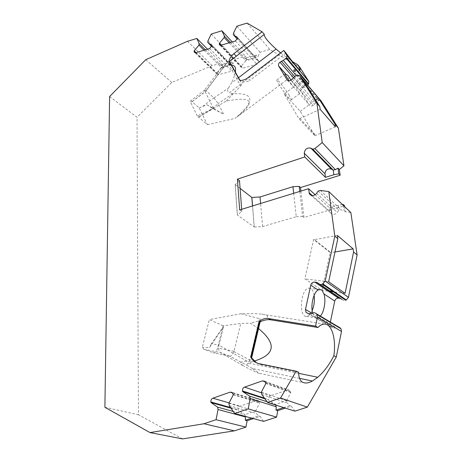 <?xml version="1.0" encoding="UTF-8"?>
<svg xmlns="http://www.w3.org/2000/svg" width="462" height="462" viewBox="0 0 462 462"><rect width="100%" height="100%" fill="white"/><g stroke="black" fill="none" stroke-linecap="round" stroke-linejoin="round"><path stroke-width="0.35" stroke-dasharray="2.31 1.73" d="M288.802 94.716C290.742 97.84 291.551 99.561 291.222 99.873L288.958 98.013C284.321 93.087 275.577 79.914 276.934 79.926C277.61 79.268 284.852 88.323 288.802 94.716M284.194 93.913L300.219 111.336L314.928 135.776L299.053 118.873L284.194 93.913L303.055 79.955M197.245 115.962L190.858 102.697L190.529 100.924L192.019 101.675L199.186 107.917L207.374 124.7L197.245 115.962L213.502 108.27L198.481 117.013M199.186 107.917L206.924 104.724L223.724 114.31L218.208 103.598L213.883 97.869L206.185 90.795L192.019 101.675M207.374 124.7L235.106 118.376M292.469 61.625L281.179 53.396L229.198 92.845L232.704 93.665C254.712 92.787 255.509 101.028 235.106 118.37L237.243 116.788C256.295 101.363 252.645 96.125 226.299 101.062L198.568 117.198M206.924 104.724L212.364 108.293L223.724 114.31M331.641 291.591L322.049 290.35L304.874 278.881L313.588 239.564L330.139 252.593L323.227 284.835M328.655 281.768L304.874 278.881M345.091 293.335L333.431 291.822M322.049 290.35L322.903 286.371M314.102 295.38C313.548 292.03 312.474 289.795 310.874 288.675L309.026 288.161C300.849 287.82 298.192 317.394 306.502 316.372C308.645 316.181 310.539 314.258 312.173 310.614M223.106 325.797L209.344 319.583L202.304 347.349L203.95 349.289L213.548 352.893C215.35 352.743 216.695 351.132 217.585 348.059L223.106 325.797L240.748 323.481L250.421 323.181L258.547 328.557M251.345 357.236L251.38 359.078C251.166 360.62 250.525 361.365 249.457 361.307L247.106 361.203C239.986 361.353 238.918 362.999 243.907 366.141L220.553 352.593C218.699 351.045 218.162 348.562 218.948 345.143L211.388 343.688L223.527 326.669L209.581 347.516L202.304 347.349M211.388 343.688L209.581 347.516M252.512 205.971L254.239 227.009L237.329 215.021L235.152 184.569L240.084 188.38M254.239 227.009L252.575 205.954M109.604 96.546L137.035 117.313L171.766 82.45L212.22 65.633L221.321 63.08L222.823 66.389L233.183 63.513L235.273 59.171L245.553 56.289L247.176 59.633L257.94 56.653L260.054 52.223L269.866 49.474L299.907 67.371M145.744 59.702L171.766 82.45M307.715 85.204L302.31 87.919C301.033 88.981 300.595 90.136 300.981 91.384L309.453 105.157C310.349 106.266 311.579 106.341 313.149 105.382L318.543 100.52L321.044 100.883M300.918 191.072L303.979 217.475L344.531 205.729M344.669 206.687L345.397 211.746L350.86 212.578M342.146 299.463C343.11 300.525 344.311 300.791 345.738 300.254M330.365 322.06L329.983 323.902L330.538 326.611L332.421 327.76L334.153 328.037L338.126 327.073M339.05 327.235L338.606 327.119M294.947 411.163L291.256 406.196L285.406 408.119M263.6 421.356L260.141 416.429L253.505 418.612M182.554 438.9L138.433 414.743L137.035 117.313M104.891 407.293L138.433 414.743M261.844 394.56L287.404 403.066L286.613 400.727L275.491 404.429L275.681 405.024M291.256 406.196L289.582 405.648L287.404 403.066M289.582 405.648L283.714 407.582M266.984 401.697L275.496 404.423L268.641 400.028L264.911 398.822M286.613 400.727L290.841 392.55L289.732 390.39L287.526 390.02L270.42 395.824C268.948 396.5 268.318 397.718 268.52 399.468L268.641 400.028M265.852 383.512L290.841 392.55M261.348 392.146L286.631 400.721M298.654 373.348L248.62 363.109L254.435 361.007M249.457 361.307L259.482 318.693L241.043 313.744C249.399 313.496 255.913 313.577 260.574 313.998C272.592 315.459 269.207 318.52 250.421 323.181M259.482 318.693C260.487 318.953 260.782 319.652 260.36 320.795L259.592 322.112M299.486 378.338L252.356 368.497L259.251 373.308C259.309 373.827 254.192 371.442 243.907 366.141M298.666 372.268L260.591 364.512L257.894 363.432M255.96 362.272L260.591 364.512M248.62 363.109C246.795 363.917 246.644 364.864 248.175 365.962L229.591 356.138L212.988 352.777M252.356 368.497L248.452 366.135M203.95 349.289L220.64 352.627L229.504 356.11M241.043 313.744L209.344 319.583M247.106 361.203L218.948 345.143L223.527 326.669M229.591 356.138L229.966 356.225C231.341 356.069 232.657 354.527 233.922 351.611L240.748 323.481M334.979 251.992L330.139 252.593M337.37 235.441L314.495 239.645L331.017 252.679M314.495 239.645L313.588 239.564M312.659 312.959L312.936 313.842L316.095 317.677L317.423 318.006L320.351 316.089M325.826 319.352L325.531 319.334M324.936 319.225L323.874 318.872C323.348 318.399 323.614 318.33 324.671 318.664M239.518 180.821L235.152 184.569M299.769 191.43L302.633 216.372L303.979 217.475M254.302 226.992L262.607 226.536L296.269 216.718L293.676 193.301M296.269 216.718L302.633 216.372M239.668 209.927L241.805 211.475L237.329 215.021M315.194 194.756L329.533 207.79L330.353 212.624C332.363 215.13 334.684 215.032 337.312 212.329L338.819 210.17L341.06 209.8L344.04 210.464L345.397 211.746M342.434 204.556L338.138 205.284L329.533 207.79M343.312 205.394L344.04 210.464M320.305 190.425L341.06 209.8M338.138 205.284L338.819 210.17M318.174 191.072L338.808 210.164M241.805 211.475L241.649 209.321M237.393 214.997L235.222 184.546M262.607 226.536L260.585 203.488M303.869 87.035C303.39 85.689 303.829 85.372 305.168 86.076C305.503 87.341 305.07 87.659 303.869 87.035M287.56 80.44L297.788 91.511L309.453 105.157M293.901 87.595L289.073 80.856M301.103 91.62L290.991 80.099C296.558 87.647 299.399 92.198 299.526 93.769L299.336 93.734M335.372 126.831L314.928 135.776M300.219 111.336L315.69 100.087M320.16 109.327L299.053 118.873M299.809 118.324L315.662 135.256M213.502 108.27L205.163 91.73L190.852 102.691M226.299 101.062L240.714 85.99L227.812 62.52L225.993 63.947L205.163 91.73L204.637 90.078L206.185 90.795M238.484 77.72L231.277 83.218L228.528 87.999C227.212 90.39 227.437 92.007 229.198 92.845M225.993 63.947L221.125 68.261C220.767 68.826 221.512 68.653 223.354 67.741C226.75 66.043 229.487 65.194 231.566 65.2M235.366 72.078C234.829 75.04 233.466 78.754 231.277 83.218M227.812 62.52L229.522 61.504M285.961 53.032L249.884 80.353L247.574 77.968M240.714 85.99C241.776 84.783 241.586 83.033 240.153 80.74C244.103 82.213 247.349 82.086 249.884 80.353M281.179 53.396L280.59 52.899M247.037 23.1L269.866 49.474M239.899 80.284L240.153 80.74L239.657 80.238M187.48 41.309L212.22 65.633M207.536 49.191L221.321 63.08M260.054 52.223L236.879 26.207M235.273 59.171L211.267 34.038M232.219 41.926L245.553 56.289M205.382 49.827L221.754 66.228L221.408 67.498L229.972 65.13L230.336 63.848L231.693 61.977L233.183 63.513M222.823 66.389L221.31 64.871L221.754 66.228M221.31 64.871L231.693 61.977M207.923 40.864L230.336 63.848M211.735 46.5L229.966 65.136L234.026 68.226L211.885 45.547M221.413 67.498L216.811 72.932L216.961 74.209L218.561 74.723L231.884 71.108L234.026 68.226M195.998 52.593L216.811 72.932M204.065 50.214L221.396 67.504M233.506 33.166L255.145 56.959L256.502 55.059L257.94 56.653M256.502 55.059L245.715 58.068L246.234 59.431L245.917 60.718L254.81 58.258L255.145 56.959M245.715 58.068L247.176 59.633M230.399 42.458L246.234 59.431M229.14 42.833L245.905 60.724M221.055 45.207L241.204 66.262L241.337 67.481L243.064 68.07L256.912 64.31L259.101 61.371L254.816 58.258L237.445 39.23M245.917 60.718L241.204 66.262M237.739 37.89L259.101 61.371M251.709 418.127L258.368 415.933L256.289 413.38L255.544 411.07L244.825 414.639L245.357 416.401M258.368 415.933L260.141 416.429M229.302 405.676L256.289 413.38M228.869 403.291L255.561 411.065M233.322 394.814L259.725 403.037L259.609 402.477L258.466 400.727L256.589 400.514L240.096 406.104C238.669 406.762 238.046 407.958 238.219 409.69L238.323 410.244L244.825 414.639L233.195 411.428M255.544 411.07L259.725 403.037M231.006 408.194L238.323 410.244M232.704 93.665L218.208 103.598M264.414 398.128L268.52 399.468M261.486 392.816L270.42 395.824M265.332 381.918L287.526 390.02M265.725 382.917L290.714 391.984M233.922 351.611L252.622 361.457M234.032 351.287L217.585 348.059M318.543 283.402L319.975 284.378M329.47 290.841L330.653 291.643M312.017 313.3L312.936 313.842M318.919 317.371L329.983 323.902M312.087 313.253L336.348 327.575M309.783 313.773L334.153 328.037M307.969 313.496L332.421 327.76M316.603 193.347L337.312 212.329M312.376 195.651L330.035 211.544M297.21 74.804L319.08 100.421M296.644 74.919L318.543 100.52M293.763 77.333L315.8 102.778M292.4 79.054L314.507 104.395M290.979 80.105L313.149 105.382M293.532 77.795L302.31 87.919M294.427 76.27L303.632 86.943M295.934 75.144L305.457 86.255M211.85 45.952L233.997 68.619M209.638 48.574L231.884 71.108M195.928 52.61L218.561 74.723M195.64 52.674L216.782 73.319M237.711 38.3L259.078 61.769M235.441 40.974L256.912 64.31M221.165 45.178L243.064 68.07M220.692 45.264L241.181 66.655M213.958 97.95L228.528 87.999M212.364 108.293L218.324 103.777M202.743 106.364L213.883 97.869M223.354 67.741L206.116 90.737M230.555 407.53L238.219 409.69M229.077 402.899L240.096 406.104M232.686 392.983L256.589 400.514M233.212 394.219L259.609 402.477M289.732 390.39L264.726 381.237M324.255 324.064L260.574 313.998M305.411 383.085L259.251 373.308M248.175 365.962L229.718 356.179M229.966 356.208L213.548 352.893M306.502 316.372L317.423 318.052M309.026 288.161L319.883 289.558M330.538 326.611L308.09 313.513M330.353 212.624L311.221 195.443M291.048 80.059L300.981 91.384M285.175 73.758L276.934 79.926M299.526 93.769L291.222 99.873M231.283 59.817L228.563 61.925M300.115 69.935L299.526 70.374M299.468 70.415L237.243 116.788M216.961 74.209L194.739 52.547M241.337 67.481L219.866 45.097M204.643 90.073L190.529 100.924M221.032 68.185L204.637 90.078M260.366 320.795L260.123 321.823M251.686 357.779L251.38 359.078M258.466 400.727L232.045 392.382"/><path stroke-width="0.69" d="M353.135 248.862L353.586 251.975L345.091 293.335L328.655 281.768L337.814 238.669L337.37 235.441L353.135 248.862L334.979 251.992M333.431 291.822L331.641 291.591M322.903 286.371L323.227 284.835M312.173 310.614L313.3 307.403C314.391 303.274 314.662 299.266 314.102 295.38M252.512 205.971L251.813 197.436L260.019 196.974L292.943 186.688L299.18 186.353L300.508 187.537L300.918 191.072M240.084 188.38L251.813 197.436M252.575 205.954L251.877 197.418M317.446 317.296L316.938 314.472L316.008 313.502L340.09 327.853L340.985 328.771L341.51 331.445L317.446 317.296L315.558 326.137L268.307 318.526C264.899 318.081 261.81 319.184 259.038 321.835L250.774 356.999L253.834 361.469L257.894 363.432L296.119 371.2L280.555 398.036L267.51 402.419L261.844 394.56L261.348 392.146L265.852 383.512L264.726 381.237L262.433 380.861L244.548 387.116C243.006 387.843 242.331 389.131 242.521 390.985L242.637 391.574L249.676 396.153L250.15 398.556L248.233 408.887L234.581 413.473L229.302 405.676L228.869 403.291L233.322 394.814L232.045 392.382L230.099 392.169L212.89 398.186C211.405 398.891 210.736 400.156 210.886 401.98L210.984 402.569L217.642 407.143L218.058 409.517L216.049 419.698L203.967 423.752L149.988 432.582L104.891 407.293L109.604 96.546L145.744 59.702L187.48 41.309L196.864 38.438L199.093 43.526L198.949 45.114L194.161 50.803L194.294 52.114L195.928 52.61L209.638 48.574L211.885 45.547L207.79 42.464L207.923 40.864L211.267 34.038L221.887 30.792L224.313 35.932L224.185 37.549L219.283 43.359L219.398 44.612L221.165 45.178L235.441 40.974L237.739 37.89L233.391 34.789L233.506 33.166L236.879 26.207L247.037 23.1L262.087 31.797L233.888 53.661C231.347 55.7 229.724 58.148 229.031 60.996L239.657 80.238C242.232 80.694 244.872 79.938 247.574 77.968L283.801 50.456L286.931 55.509L286.613 57.831L308.645 83.882L308.772 81.37L299.907 67.371L297.707 64.732C299.659 67.983 300.456 69.716 300.115 69.935C298.7 69.491 293.982 63.86 285.961 53.032L283.801 50.456M316.008 313.502C314.824 312.531 313.513 312.451 312.087 313.253L309.783 313.773L307.969 313.496L306.011 312.3L305.469 309.436L312.017 313.3M286.613 57.831L283.275 60.378L279.989 62.185C278.655 63.323 278.176 64.536 278.563 65.823L287.145 79.966C288.057 81.098 289.339 81.145 290.979 80.105L296.644 74.919L299.578 75.629L316.909 103.292L322.205 142.585L314.899 148.556L312.838 149.238L310.897 148.187C307.068 147.43 304.856 149.116 304.262 153.24L304.712 156.976L237.416 179.164L239.668 209.927L308.558 188.721L309.355 193.769C311.417 196.362 313.831 196.223 316.603 193.347L318.174 191.072L320.305 190.425L328.805 191.586L334.806 236.134L325.19 281.087L322.297 284.199C320.795 284.783 319.542 284.517 318.543 283.402L316.609 282.322L314.807 282.103C312.774 282.068 311.434 283.096 310.776 285.193L305.469 309.436M286.313 58.351L308.362 84.373L308.645 83.882M308.362 84.373L307.715 85.204M321.044 100.883L338.398 128.147L343.953 165.8L339.316 169.514L340.142 175.242L300.508 187.537M342.434 204.556L343.174 204.435L344.531 205.729L344.669 206.687M328.805 191.586L350.86 212.578L357.109 254.949L348.464 297.349L325.19 281.087M322.926 283.911L346.338 299.994L348.464 297.349M346.338 299.994L345.738 300.254L322.297 284.199M330.653 291.643L342.146 299.463L340.286 298.417L338.559 298.186C336.625 298.129 335.354 299.087 334.748 301.062L330.365 322.06M340.09 327.853L339.05 327.235M338.606 327.119L338.126 327.073M341.51 331.445L336.301 356.964L307.346 407.126L294.947 411.163L267.51 402.419M285.406 408.119L277.737 410.643L276.611 417.122L263.6 421.356L234.581 413.473M253.505 418.612L247.106 420.72L245.928 427.107L234.39 430.855L182.554 438.9L149.988 432.582M203.967 423.752L234.39 430.855M280.555 398.036L307.346 407.126M245.928 427.107L216.049 419.698M276.611 417.122L248.233 408.887M283.714 407.582L276.016 410.117L277.737 410.643M250.15 398.556L276.23 406.768L276.016 410.117M275.681 405.024L276.23 406.768M249.676 396.153L266.984 401.697M242.637 391.574L264.911 398.822M336.301 356.964L333.876 355.734C329.377 364.61 324.006 371.783 317.764 377.258L312.416 381.034C309.794 382.461 307.467 383.113 305.428 382.992C300.929 382.669 298.677 379.094 298.666 372.268L296.119 371.2M317.764 377.258L298.654 373.348M258.547 328.557C276.709 343.682 275.335 354.498 254.435 361.007M315.558 326.137L317.954 327.483L270.899 319.866C267.689 319.254 263.923 319.999 259.592 322.112L259.038 321.835M317.954 327.483C320.085 325.294 322.187 324.157 324.255 324.064C331.832 323.498 336.307 339.056 333.876 355.734M312.416 381.034L299.486 378.338M250.774 356.999L255.96 362.272M353.586 251.975L357.109 254.949M334.806 236.134L337.814 238.669M331.404 291.331C329.862 290.754 329.308 290.685 329.741 291.118C331.133 291.926 331.687 292.001 331.404 291.331M320.351 316.089C324.266 311.815 326.132 300.144 323.926 293.896L322.002 290.119L319.883 289.605L318.075 290.026C313.559 292.25 310.383 305.532 312.659 312.959M324.671 318.664L325.826 319.352M325.531 319.334L324.936 319.225M316.909 103.292L319.796 106.624L320.16 109.327L335.372 126.831L334.99 124.203L338.398 128.147M322.205 142.585L343.953 165.8M314.899 148.556L335.395 169.681L333.218 170.074L331.318 169.034C327.622 168.243 325.508 169.82 324.982 173.764L325.462 177.35L333.87 174.728L333.218 170.074L312.838 149.238M340.142 175.242L338.796 173.851L337.97 168.11L335.395 169.681M337.97 168.11L339.316 169.514M338.796 173.851L333.87 174.728M304.712 156.976L325.462 177.35M237.416 179.164L239.518 180.821L241.649 209.321M299.18 186.353L299.769 191.43M293.676 193.301L292.943 186.688M308.558 188.721L315.194 194.756M343.174 204.435L343.312 205.394M260.585 203.488L260.019 196.974M319.796 106.624L303.055 79.955L318.468 98.071L334.99 124.203M289.073 80.856C286.209 76.53 284.921 74.157 285.21 73.735L287.97 75.497L290.933 80.03M295.183 70.109C293.953 69.502 293.532 69.82 293.913 71.061C295.195 71.818 295.622 71.5 295.183 70.109M315.69 100.087L318.468 98.071M239.899 80.284L229.522 61.504L264.287 34.384C263.993 36.781 267.92 41.672 276.068 49.064L238.484 77.72M231.566 65.2C234.858 65.223 236.122 67.516 235.366 72.078M292.469 61.625L297.707 64.732M280.59 52.899L276.068 49.064M264.287 34.384L262.087 31.797M229.522 61.504L229.031 60.996M196.864 38.438L207.536 49.191M221.887 30.792L232.219 41.926M199.093 43.526L205.382 49.827M207.79 42.464L211.735 46.5M194.161 50.803L195.998 52.593M198.949 45.114L204.065 50.214M224.313 35.932L230.399 42.458M224.185 37.549L229.14 42.833M219.283 43.359L221.055 45.207M233.391 34.789L237.445 39.23M218.058 409.517L245.524 416.949L245.299 420.241L247.106 420.72M245.357 416.401L245.524 416.949M251.709 418.127L245.299 420.241M217.642 407.143L233.195 411.428M210.984 402.569L231.006 408.194M242.521 390.985L264.414 398.128M244.548 387.116L261.486 392.816M262.433 380.861L265.332 381.918M319.975 284.378L329.47 290.841M316.609 282.322L340.286 298.417M314.807 282.103L338.559 298.186M323.926 293.896L334.748 301.062M310.776 285.193L318.075 290.026M316.487 313.946L340.552 328.28M309.038 192.642L312.376 195.651M304.262 153.24L324.982 173.764M310.897 148.187L331.318 169.034M299.578 75.629L321.373 101.27M286.781 55.215L308.772 81.37M287.145 79.966L287.56 80.44M278.684 66.066L285.47 73.799M279.989 62.185L293.532 77.795M281.375 61.14L294.427 76.27M283.275 60.378L295.934 75.144M236.203 56.104L233.888 53.661M194.127 51.201L195.64 52.674M219.248 43.763L220.692 45.264M270.899 319.866L268.307 318.526M251.345 357.236L259.592 322.112M210.886 401.98L230.555 407.53M212.89 398.186L229.077 402.899M230.099 392.169L232.686 392.983M308.09 313.513L306.011 312.3M340.985 328.771L316.938 314.472M311.221 195.443L309.355 193.769M278.563 65.823L285.632 73.885M290.558 79.499L291.048 80.059M286.931 55.509L308.922 81.659M232.692 58.732L231.283 59.817M194.739 52.547L194.294 52.114M219.866 45.097L219.398 44.612M260.123 321.823L251.686 357.779M255.936 362.312L253.834 361.469"/></g></svg>
